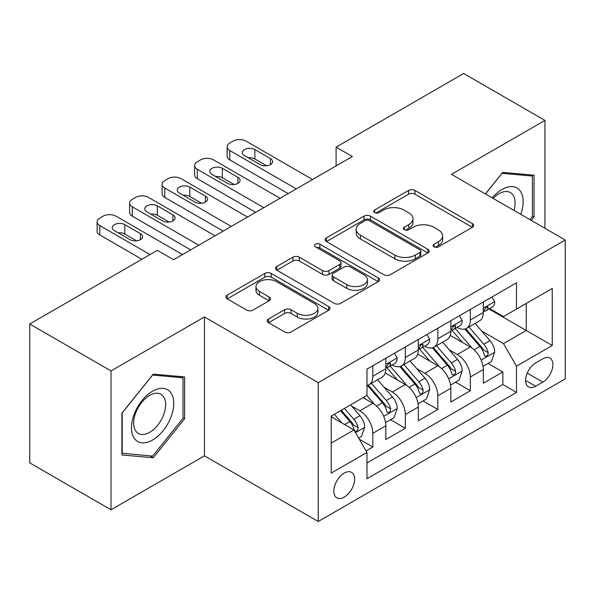 <?xml version="1.0" encoding="UTF-8"?>
<svg xmlns="http://www.w3.org/2000/svg" width="595" height="595" viewBox="0 0 595 595"><rect width="100%" height="100%" fill="white"/><g stroke="black" fill="none" stroke-linecap="round" stroke-linejoin="round"><path stroke-width="0.89" d="M434.023 246.836A3.161 1.822 0 0 0 438.493 246.836L472.393 227.268A4.515 2.603 0 0 0 473.709 225.423A4.515 2.603 0 0 0 472.393 223.586L414.96 190.43A4.515 2.603 0 0 0 408.579 190.43L374.686 209.998A3.161 1.822 0 0 0 373.757 211.285A3.161 1.822 0 0 0 374.686 212.579A3.161 1.822 0 0 0 379.149 212.579L383.537 210.042A14.436 8.337 0 0 1 403.953 210.042L408.743 212.809A14.436 8.337 0 0 1 412.967 218.7A14.436 8.337 0 0 1 408.743 224.598L404.355 227.126A3.161 1.822 0 0 0 403.432 228.421A3.161 1.822 0 0 0 404.355 229.707A3.161 1.822 0 0 0 408.825 229.707L413.205 227.178A14.436 8.337 0 0 1 433.629 227.178L438.411 229.938A14.436 8.337 0 0 1 442.643 235.836A14.436 8.337 0 0 1 438.411 241.726L434.023 244.262A3.161 1.822 0 0 0 433.101 245.549A3.161 1.822 0 0 0 434.023 246.836L434.023 244.262M344.222 497.123A14.711 8.494 120 0 0 353.832 484.159A14.711 8.494 120 0 0 351.578 472.37A14.711 8.494 120 0 0 344.222 473.099A14.711 8.494 120 0 0 334.613 486.063A14.711 8.494 120 0 0 336.867 497.851A14.711 8.494 120 0 0 344.222 497.123M268.524 319.002A4.515 2.603 0 0 0 267.2 320.839A4.515 2.603 0 0 0 268.524 322.683L284.633 331.988A4.515 2.603 0 0 0 291.014 331.988L328.663 310.248A4.515 2.603 0 0 0 329.98 308.411A4.515 2.603 0 0 0 328.663 306.566L271.231 273.41A4.515 2.603 0 0 0 264.849 273.41L227.201 295.142A4.515 2.603 0 0 0 225.884 296.987A4.515 2.603 0 0 0 227.201 298.831L246.665 310.062A4.515 2.603 0 0 0 253.046 310.062L269.156 300.765A4.515 2.603 0 0 0 270.48 298.921A4.515 2.603 0 0 0 269.156 297.076L259.509 291.505A12.071 6.969 0 0 1 255.969 286.582A12.071 6.969 0 0 1 263.421 280.141A12.071 6.969 0 0 1 276.578 281.651L314.383 303.48A12.071 6.969 0 0 1 317.916 308.411A12.071 6.969 0 0 1 310.471 314.844A12.071 6.969 0 0 1 297.314 313.334L291.014 309.697A4.515 2.603 0 0 0 284.633 309.697L268.524 319.002L268.524 322.683M204.457 316.971L111.012 370.923L29.75 324.007L29.75 462.873L111.012 509.789L204.457 455.837L318.221 521.518L318.221 382.652L204.457 316.971L204.457 455.837M544.938 228.302L544.938 120.398L451.486 174.35L565.25 240.03L318.221 382.652M544.938 120.398L463.676 73.483L336.101 147.136L336.101 165.901M29.75 324.007L157.325 250.346L173.576 259.732L352.352 156.522L336.101 147.136M383.857 274.697A4.515 2.603 0 0 0 390.238 274.697L427.887 252.964A4.515 2.603 0 0 0 429.203 251.12A4.515 2.603 0 0 0 427.887 249.283L370.454 216.126A4.515 2.603 0 0 0 364.073 216.126L326.424 237.859A4.515 2.603 0 0 0 325.108 239.703A4.515 2.603 0 0 0 326.424 241.54L383.857 274.697M316.681 247.52A3.161 1.822 0 0 1 319.887 247.966L319.887 244.21L378.271 277.925A4.515 2.603 0 0 1 379.595 279.762A4.515 2.603 0 0 1 378.271 281.606L340.623 303.338A4.515 2.603 0 0 1 334.241 303.338L276.816 270.19L276.816 266.5A4.515 2.603 0 0 0 275.492 268.345A4.515 2.603 0 0 0 276.816 270.19M276.816 266.5L292.926 257.196A4.515 2.603 0 0 1 299.307 257.196L322.602 270.643A4.515 2.603 0 0 0 328.983 270.643L339.671 264.478A4.515 2.603 0 0 0 340.987 262.633A4.515 2.603 0 0 0 339.671 260.788L315.417 246.791A3.161 1.822 0 0 1 314.495 245.504A3.161 1.822 0 0 1 316.443 243.816A3.161 1.822 0 0 1 319.887 244.21M366.081 450.913L372.827 447.016L359.335 439.229M351.667 406.088L359.826 410.803A18.386 10.613 60 0 1 372.827 433.316L385.828 425.812L385.828 439.512L405.329 428.251L390.543 419.713M384.169 387.323L392.328 392.031A18.386 10.613 60 0 1 405.329 414.551L418.33 407.047L418.33 420.747L437.838 409.486L423.045 400.948M416.671 368.558L424.83 373.266A18.386 10.613 60 0 1 437.838 395.787L450.839 388.282L450.839 401.982L470.34 390.722L470.34 377.022A18.386 10.613 -120 0 0 457.339 354.501L449.173 349.793M455.547 382.183L470.34 390.722M385.828 425.812A18.386 10.613 -120 0 0 372.827 403.291L363.076 397.661M418.33 407.047A18.386 10.613 -120 0 0 405.329 384.526L385.233 372.924M450.839 388.282A18.386 10.613 -120 0 0 437.838 365.761L417.735 354.159M542.826 358.815L535.671 362.95A14.25 8.226 120 0 0 526.359 375.505A14.25 8.226 120 0 0 528.546 386.921A14.25 8.226 120 0 0 535.671 386.214L542.826 382.087A14.25 8.226 120 0 0 552.13 369.532A14.25 8.226 120 0 0 549.944 358.116A14.25 8.226 120 0 0 542.826 358.815M318.221 521.518L565.25 378.896L565.25 240.03M331.222 443.074L353.973 429.94L366.974 452.46L366.974 478.73L516.497 392.41L516.497 366.133L503.496 343.62L481.682 331.021M366.974 452.46L331.222 473.099L331.222 416.054L366.974 395.407L366.974 369.138L516.497 282.818L516.497 309.088L552.249 288.449L552.249 345.494L516.497 366.133M392.157 364.913L392.328 365.01A18.386 10.613 60 0 0 401.521 365.918L414.522 358.413A18.386 10.613 -120 0 0 418.33 349.994L418.33 339.485M424.666 346.149L424.83 346.245A18.386 10.613 60 0 0 434.03 347.153L447.031 339.648A18.386 10.613 -120 0 0 450.839 331.229L450.839 320.72M366.974 462.97L502.842 384.526L502.842 371.957L483.341 383.217L483.341 369.517A18.386 10.613 -120 0 0 470.34 346.997L450.237 335.387M457.168 327.376L457.339 327.481A18.386 10.613 -120 0 0 466.532 328.388A18.386 10.613 -120 0 0 470.34 319.969L470.34 309.459M466.532 328.388L479.533 320.884A18.386 10.613 -120 0 0 483.341 312.464L483.341 301.955M372.827 365.761L372.827 376.271A18.386 10.613 60 0 1 369.019 384.69A18.386 10.613 60 0 1 366.974 385.426M369.019 384.69L382.02 377.178A18.386 10.613 -120 0 0 385.828 368.766L385.828 358.257M405.329 346.997L405.329 357.506A18.386 10.613 60 0 1 401.521 365.918M437.838 328.232L437.838 338.741A18.386 10.613 60 0 1 434.03 347.153M437.838 395.787L437.838 409.486M405.329 414.551L405.329 428.251M372.827 433.316L372.827 447.016M353.973 429.94L331.222 416.805M503.496 343.62L526.248 330.478L526.248 303.457L552.249 288.449M489.023 308.991L552.249 345.494M489.67 308.612L503.496 316.592L516.497 309.088M111.012 370.923L111.012 509.789M488.056 363.419L502.842 371.957M502.842 384.526L516.497 392.41M531.313 220.433L534.05 217.026L534.05 175.205L502.678 172.401L485.386 193.918M121.901 454.982L153.265 457.778L184.629 418.761L184.629 376.94L153.265 374.136L121.901 413.161L121.901 454.982M532.421 216.089L534.05 217.026M183.007 417.824L184.629 418.761M149.947 455.867L153.265 457.778M435.287 247.282L438.411 245.482A14.436 8.337 0 0 0 442.643 239.584L442.643 235.836M412.967 218.7L412.967 222.456A14.436 8.337 0 0 1 408.743 228.346L405.619 230.153M472.333 227.305L414.96 194.178A4.515 2.603 0 0 0 408.579 194.178L375.943 213.025M427.827 253.001L370.454 219.875A4.515 2.603 0 0 0 364.073 219.875L326.484 241.577M419.906 252.414A3.161 1.822 0 0 0 420.836 251.12A3.161 1.822 0 0 0 419.906 249.833L369.502 220.73A3.161 1.822 0 0 0 365.033 220.73L360.406 223.4A14.436 8.337 0 0 0 356.174 229.291A14.436 8.337 0 0 0 360.406 235.189L394.864 255.084A14.436 8.337 0 0 0 415.28 255.084L419.906 252.414L419.906 256.162A3.161 1.822 0 0 0 420.836 254.876L420.836 251.12M356.174 229.291L356.174 233.047A14.436 8.337 0 0 0 360.406 238.945L360.406 235.189M419.906 256.162L415.28 258.832A14.436 8.337 0 0 1 394.864 258.832L360.406 238.945M276.876 270.219L292.926 260.952L292.926 257.196M340.987 262.633L340.987 266.389A4.515 2.603 0 0 1 339.671 268.226L328.983 274.399A4.515 2.603 0 0 1 322.602 274.399L299.307 260.952A4.515 2.603 0 0 0 292.926 260.952M319.887 247.966L378.212 281.643M346.766 284.596A12.071 6.969 0 0 0 359.923 286.113A12.071 6.969 0 0 0 367.368 279.672A12.071 6.969 0 0 0 363.835 274.741L350.514 267.051A4.515 2.603 0 0 0 344.133 267.051L333.445 273.224A4.515 2.603 0 0 0 332.122 275.068A4.515 2.603 0 0 0 333.445 276.906L346.766 284.596L346.766 288.352A12.071 6.969 0 0 0 359.923 289.862A12.071 6.969 0 0 0 367.368 283.428L367.368 279.672M332.122 275.068L332.122 278.817A4.515 2.603 0 0 0 333.445 280.662L333.445 276.906M346.766 288.352L333.445 280.662M317.916 308.411L317.916 312.159A12.071 6.969 0 0 1 310.471 318.6A12.071 6.969 0 0 1 297.314 317.09L291.014 313.453A4.515 2.603 0 0 0 284.633 313.453L268.583 322.721M255.969 286.582L255.969 290.33A12.071 6.969 0 0 0 259.509 295.261L259.509 291.505M269.096 300.795L259.509 295.261M328.604 310.285L271.231 277.166A4.515 2.603 0 0 0 264.849 277.166L227.268 298.861M483.066 366.297L491.47 361.448L494.713 352.062A12.183 7.036 -120 0 0 489.975 340.623L475.122 323.427M472.147 348.187L455.175 328.529M462.486 342.46L452.631 331.058A29.192 16.853 -120 0 0 451.731 330.039M464.873 329.05L479.897 346.439A12.183 7.036 60 0 1 484.241 354.836L485.126 356.279L486.77 356.048L487.87 354.709L488.138 352.582A12.183 7.036 -120 0 0 483.795 344.193L468.942 326.997M465.759 328.767L481.898 347.45A6.203 3.585 60 0 1 483.46 349.882L488.138 352.582M296.28 188.89L229.811 150.513A9.193 5.31 0 0 1 227.119 146.764A9.193 5.31 0 0 1 229.811 143.008L233.062 141.134A9.193 5.31 0 0 1 246.062 141.134L312.531 179.512M227.119 146.764L227.119 156.143A9.193 5.31 180 0 0 229.811 159.899L288.151 193.583M491.953 296.987L494.713 301.769A12.183 7.036 60 0 1 492.191 307.161L486.018 310.724A12.183 7.036 -120 0 0 488.138 307.92L487.885 306.834L486.36 307.139L484.241 310.166A12.183 7.036 60 0 1 483.341 311.899M244.441 155.585A7.356 4.247 180 0 1 242.284 152.58A7.356 4.247 180 0 1 246.821 148.653A7.356 4.247 180 0 1 254.839 149.576L270.442 158.582A7.356 4.247 180 0 1 272.592 161.587A7.356 4.247 180 0 1 268.055 165.514A7.356 4.247 180 0 1 260.037 164.592L244.441 155.585M483.75 311.297L483.795 311.297A12.183 7.036 -120 0 0 486.018 310.724M248.264 157.794A7.356 4.247 180 0 1 254.839 158.962L266.612 165.76M520.751 214.341A29.876 17.248 120 0 0 502.031 189.455A29.876 17.248 120 0 0 492.244 197.882M513.924 210.399A22.625 13.06 120 0 0 510.376 192.549A22.625 13.06 120 0 0 499.071 193.672A22.625 13.06 120 0 0 493.143 198.403M485.453 193.955L502.031 173.331L532.421 176.046L532.421 216.565L529.944 219.644M530.405 174.878L532.421 176.046M170.914 417.221A29.876 17.248 120 0 0 163.179 388.356A29.876 17.248 120 0 0 134.314 413.949A29.876 17.248 120 0 0 142.049 442.814A29.876 17.248 120 0 0 170.914 417.221M163.506 415.109A22.625 13.06 120 0 0 160.962 394.284A22.625 13.06 120 0 0 135.801 412.64A22.625 13.06 120 0 0 138.338 433.465A22.625 13.06 120 0 0 163.506 415.109M122.22 453.39L122.22 412.87L152.618 375.066L183.007 377.78L183.007 418.3L152.618 456.105L121.901 453.204M180.992 376.613L183.007 377.78M450.564 385.062L458.961 380.212L462.211 370.826A12.183 7.036 -120 0 0 457.466 359.387L442.62 342.192M439.638 366.951L422.666 347.301M429.984 361.225L420.13 349.823A29.192 16.853 -120 0 0 419.23 348.804M432.372 347.815L447.395 365.204A12.183 7.036 60 0 1 451.731 373.601L452.624 375.043L454.268 374.813L455.368 373.474L455.636 371.347A12.183 7.036 -120 0 0 451.293 362.957L436.44 345.762M433.257 347.532L449.396 366.222A6.203 3.585 60 0 1 450.958 368.647L455.636 371.347M418.062 403.827L426.459 398.977L429.709 389.591A12.183 7.036 -120 0 0 424.964 378.152L410.111 360.964M407.136 385.716L390.164 366.066M397.482 379.997L387.628 368.588A29.192 16.853 -120 0 0 386.72 367.569M399.87 366.579L414.886 383.976A12.183 7.036 60 0 1 419.23 392.365L420.115 393.808L421.766 393.578L422.866 392.239L423.134 390.112A12.183 7.036 -120 0 0 418.791 381.722L403.938 364.527M400.747 366.297L416.894 384.987A6.203 3.585 60 0 1 418.456 387.412L423.134 390.112M385.553 422.591L393.957 417.742L397.207 408.356A12.183 7.036 -120 0 0 392.462 396.924L377.609 379.729M374.634 404.481L366.862 395.482M364.973 398.762L363.709 397.296M367.36 385.344L382.384 402.741A12.183 7.036 60 0 1 386.728 411.13L387.613 412.573L389.256 412.342L390.365 411.004L390.625 408.877A12.183 7.036 -120 0 0 386.281 400.487L371.436 383.292M368.245 385.062L384.385 403.752A6.203 3.585 60 0 1 385.954 406.177L390.625 408.877M358.688 438.106L361.448 436.507L364.698 427.128A12.183 7.036 -120 0 0 359.96 415.689L350.604 404.86M341.88 422.956L334.353 414.246M332.471 417.526L331.222 416.076M340.533 410.676L349.882 421.505A12.183 7.036 60 0 1 354.226 429.895L355.111 431.338L356.755 431.107L357.855 429.769L358.123 427.641A12.183 7.036 -120 0 0 353.78 419.252L344.431 408.43M341.285 410.245L351.883 422.517A6.203 3.585 60 0 1 353.445 424.942L358.123 427.641M263.778 207.655L197.309 169.285A9.193 5.31 0 0 1 194.617 165.529A9.193 5.31 0 0 1 197.309 161.773L200.56 159.899A9.193 5.31 0 0 1 213.56 159.899L280.029 198.276M194.617 165.529L194.617 174.908A9.193 5.31 180 0 0 197.309 178.664L255.649 212.348M459.452 315.752L462.211 320.534A12.183 7.036 60 0 1 459.69 325.926L453.516 329.489A12.183 7.036 -120 0 0 455.636 326.685L455.376 325.599L453.859 325.904L451.731 328.938A12.183 7.036 60 0 1 450.839 330.671M211.932 174.35A7.356 4.247 180 0 1 209.782 171.345A7.356 4.247 180 0 1 214.319 167.426A7.356 4.247 180 0 1 222.337 168.34L237.941 177.347A7.356 4.247 180 0 1 240.09 180.352A7.356 4.247 180 0 1 235.553 184.279A7.356 4.247 180 0 1 227.535 183.357L211.932 174.35M451.241 330.061L451.293 330.061A12.183 7.036 -120 0 0 453.516 329.489M215.762 176.559A7.356 4.247 180 0 1 222.337 177.727L234.11 184.524M231.276 226.42L164.8 188.05A9.193 5.31 0 0 1 162.108 184.294A9.193 5.31 0 0 1 164.8 180.538L168.05 178.664A9.193 5.31 0 0 1 181.059 178.664L247.527 217.041M162.108 184.294L162.108 193.68A9.193 5.31 180 0 0 164.8 197.428L223.147 231.113M426.95 334.516L429.709 339.299A12.183 7.036 60 0 1 427.188 344.691L421.007 348.254A12.183 7.036 -120 0 0 423.134 345.45L422.874 344.371L421.349 344.669L419.23 347.703A12.183 7.036 60 0 1 418.33 349.436M179.43 193.115A7.356 4.247 180 0 1 177.273 190.11A7.356 4.247 180 0 1 181.817 186.19A7.356 4.247 180 0 1 189.835 187.113L205.431 196.119A7.356 4.247 180 0 1 207.588 199.117A7.356 4.247 180 0 1 203.044 203.044A7.356 4.247 180 0 1 195.034 202.121L179.43 193.115M418.739 348.826L418.791 348.826A12.183 7.036 -120 0 0 421.007 348.254M183.253 195.324A7.356 4.247 180 0 1 189.835 196.491L201.608 203.289M198.767 245.192L132.298 206.815A9.193 5.31 0 0 1 129.606 203.059A9.193 5.31 0 0 1 132.298 199.31L135.548 197.428A9.193 5.31 0 0 1 148.549 197.428L215.018 235.806M129.606 203.059L129.606 212.445A9.193 5.31 180 0 0 132.298 216.193L190.645 249.878M394.44 353.281L397.207 358.064A12.183 7.036 60 0 1 394.686 363.456L388.505 367.018A12.183 7.036 -120 0 0 390.625 364.214L390.372 363.136L388.847 363.441L386.728 366.468A12.183 7.036 60 0 1 385.828 368.201M146.928 211.88A7.356 4.247 180 0 1 144.771 208.875A7.356 4.247 180 0 1 149.315 204.955A7.356 4.247 180 0 1 157.325 205.877L172.929 214.884A7.356 4.247 180 0 1 175.086 217.882A7.356 4.247 180 0 1 170.542 221.809A7.356 4.247 180 0 1 162.532 220.886L146.928 211.88M386.237 367.591L386.281 367.591A12.183 7.036 -120 0 0 388.505 367.018M150.751 214.088A7.356 4.247 180 0 1 157.325 215.256L169.106 222.054M150.014 254.571L99.796 225.579A9.193 5.31 0 0 1 97.104 221.823A9.193 5.31 0 0 1 99.796 218.075L103.047 216.193A9.193 5.31 0 0 1 116.047 216.193L182.516 254.571M97.104 221.823L97.104 231.21A9.193 5.31 180 0 0 99.796 234.966L141.885 259.264M114.426 230.644A7.356 4.247 180 0 1 112.269 227.647A7.356 4.247 180 0 1 116.806 223.72A7.356 4.247 180 0 1 124.824 224.642L140.427 233.649A7.356 4.247 180 0 1 142.577 236.654A7.356 4.247 180 0 1 138.04 240.573A7.356 4.247 180 0 1 130.022 239.651L114.426 230.644M118.249 232.853A7.356 4.247 180 0 1 124.824 234.021L136.597 240.819M359.826 410.803L372.827 403.291M392.328 392.031L405.329 384.526M424.83 373.266L437.838 365.761M457.339 354.501L470.34 346.997M470.34 319.969L483.341 312.464M372.827 376.271L385.828 368.766M405.329 357.506L418.33 349.994M437.838 338.741L450.839 331.229M470.34 377.022L483.341 369.517M527.237 373.087L542.826 382.087M525.593 380.398L535.671 386.214M438.411 245.482L438.411 241.726M404.355 229.707L404.355 227.126M408.743 228.346L408.743 224.598M374.686 212.579L374.686 209.998M408.579 194.178L408.579 190.43M414.96 194.178L414.96 190.43M472.393 227.268L472.393 223.586M326.424 241.54L326.424 237.859M364.073 219.875L364.073 216.126M370.454 219.875L370.454 216.126M427.887 252.964L427.887 249.283M394.864 258.832L394.864 255.084M415.28 258.832L415.28 255.084M299.307 260.952L299.307 257.196M322.602 274.399L322.602 270.643M328.983 274.399L328.983 270.643M339.671 268.226L339.671 264.478M378.271 281.606L378.271 277.925M284.633 313.453L284.633 309.697M291.014 313.453L291.014 309.697M297.314 317.09L297.314 313.334M269.156 300.765L269.156 297.076M227.201 298.831L227.201 295.142M264.849 277.166L264.849 273.41M271.231 277.166L271.231 273.41M328.663 310.248L328.663 306.566M481.206 360.049L494.638 352.3M483.795 344.193L489.975 340.623M474.089 349.793L479.897 346.439M229.811 159.899L229.811 150.513M494.638 301.628L483.341 308.151M254.839 149.576L254.839 158.962M270.442 158.582L270.442 164.592M486.569 307.013L488.138 307.92M448.704 378.814L462.129 371.064M451.293 362.957L457.466 359.387M441.579 368.558L447.395 365.204M416.203 397.579L429.627 389.829M418.791 381.722L424.964 378.152M409.077 387.33L414.886 383.976M383.701 416.344L397.125 408.594M386.281 400.487L392.462 396.924M376.576 406.095L382.384 402.741M355.52 432.617L364.623 427.359M353.78 419.252L359.96 415.689M344.624 424.54L349.882 421.505M197.309 178.664L197.309 169.285M462.129 320.393L450.839 326.915M222.337 168.34L222.337 177.727M237.941 177.347L237.941 183.357M454.059 325.777L455.636 326.685M164.8 197.428L164.8 188.05M429.627 339.157L418.33 345.68M189.835 187.113L189.835 196.491M205.431 196.119L205.431 202.121M421.558 344.542L423.134 345.45M132.298 216.193L132.298 206.815M397.125 357.922L385.828 364.445M157.325 205.877L157.325 215.256M172.929 214.884L172.929 220.886M389.056 363.307L390.625 364.214M99.796 234.966L99.796 225.579M124.824 224.642L124.824 234.021M140.427 233.649L140.427 239.651"/></g></svg>

